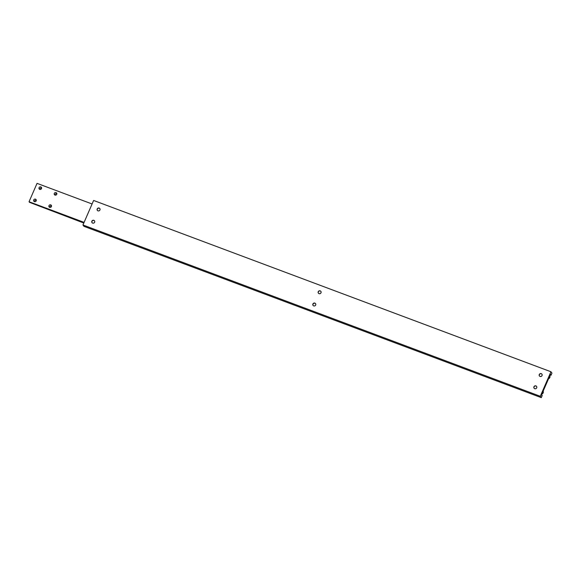<?xml version="1.0" encoding="UTF-8"?>
<svg xmlns="http://www.w3.org/2000/svg" width="581" height="581" viewBox="0 0 581 581"><rect width="100%" height="100%" fill="white"/><g stroke="black" fill="none" stroke-linecap="round" stroke-linejoin="round"><path stroke-width="0.87" d="M39.762 189.37A1.358 1.278 143.6 0 1 41.614 187.997M39.065 187.685A1.358 1.278 143.6 0 1 41.382 187.336A1.358 1.278 143.6 0 1 40.416 189.435A1.358 1.278 143.6 0 1 39.065 187.685M49.675 207.337A1.358 1.278 143.6 0 1 51.527 205.972M48.978 205.652A1.358 1.278 143.6 0 1 51.295 205.304A1.358 1.278 143.6 0 1 50.329 207.402A1.358 1.278 143.6 0 1 48.978 205.652M55.006 195.078A1.358 1.278 143.6 0 1 56.858 193.705M54.309 193.393A1.358 1.278 143.6 0 1 56.626 193.045A1.358 1.278 143.6 0 1 55.66 195.143A1.358 1.278 143.6 0 1 54.309 193.393M34.432 201.629A1.358 1.278 143.6 0 1 36.283 200.256M33.734 199.944A1.358 1.278 143.6 0 1 36.051 199.595A1.358 1.278 143.6 0 1 35.085 201.694A1.358 1.278 143.6 0 1 33.734 199.944M84.071 222.421L29.05 201.752L37.046 183.364L92.088 203.982M29.05 201.752L84.092 222.37M83.94 222.712L29.457 202.304L83.795 223.046M92.081 222.697A1.525 1.438 143.6 0 1 94.529 220.889M91.871 221.201A1.525 1.438 143.6 0 1 94.471 220.802A1.525 1.438 143.6 0 1 92.64 223.097A1.532 1.452 143.6 0 1 91.863 221.194A1.532 1.452 143.6 0 1 93.846 220.322A1.532 1.452 143.6 0 1 93.388 223.169A1.525 1.438 143.6 0 1 91.871 221.201M534.164 388.282A1.525 1.438 143.6 0 1 536.619 386.474M533.961 386.786A1.525 1.438 143.6 0 1 536.561 386.394A1.525 1.438 143.6 0 1 534.723 388.682A1.532 1.452 143.6 0 1 533.946 386.779A1.532 1.452 143.6 0 1 535.929 385.907A1.532 1.452 143.6 0 1 535.479 388.754A1.525 1.438 143.6 0 1 533.961 386.786M97.412 210.438A1.525 1.438 143.6 0 1 99.859 208.63M97.201 208.935A1.525 1.438 143.6 0 1 99.801 208.543A1.525 1.438 143.6 0 1 98.719 210.903A1.525 1.438 143.6 0 1 97.201 208.935A1.532 1.452 143.6 0 1 99.177 208.063A1.532 1.452 143.6 0 1 99.954 209.966A1.532 1.452 143.6 0 1 97.971 210.838A1.532 1.452 143.6 0 1 97.194 208.935M539.495 376.023A1.525 1.438 143.6 0 1 541.95 374.215M539.291 374.52A1.525 1.438 143.6 0 1 541.891 374.128A1.525 1.438 143.6 0 1 540.054 376.423A1.532 1.452 143.6 0 1 539.284 374.52A1.532 1.452 143.6 0 1 541.267 373.648A1.532 1.452 143.6 0 1 540.809 376.488A1.525 1.438 143.6 0 1 539.291 374.52M313.123 305.49A1.525 1.438 143.6 0 1 315.57 303.681M312.912 303.994A1.525 1.438 143.6 0 1 315.512 303.594A1.525 1.438 143.6 0 1 313.682 305.889A1.532 1.452 143.6 0 1 312.905 303.986A1.532 1.452 143.6 0 1 314.887 303.115A1.532 1.452 143.6 0 1 314.437 305.962A1.525 1.438 143.6 0 1 312.912 303.994M318.453 293.231A1.525 1.438 143.6 0 1 320.908 291.422M318.243 291.727A1.525 1.438 143.6 0 1 320.85 291.335A1.525 1.438 143.6 0 1 319.013 293.63A1.532 1.452 143.6 0 1 318.235 291.727A1.532 1.452 143.6 0 1 320.218 290.856A1.532 1.452 143.6 0 1 319.768 293.695A1.525 1.438 143.6 0 1 318.243 291.727M542.683 392.226L541.623 394.681L541.826 395.668L542.218 395.494L541.289 397.636L540.286 396.278L550.948 371.76L551.95 373.118L551.02 375.261L550.941 374.447L550.418 374.447L542.683 392.226M541.289 397.636L83.954 226.343L82.952 224.985L93.614 200.46L550.948 371.76M82.952 224.985L540.286 396.278M550.192 374.956L551.02 375.261M550.222 374.905L550.955 375.181M541.753 395.254L542.16 395.407M549.611 375.479L549.822 377.556L548.529 378.783A2.208 2.084 -36.4 0 0 549.815 375.827M541.877 394.085A2.208 2.084 -36.4 0 0 543.148 391.151M541.87 394.107L543.162 392.879L542.944 390.802"/></g></svg>
